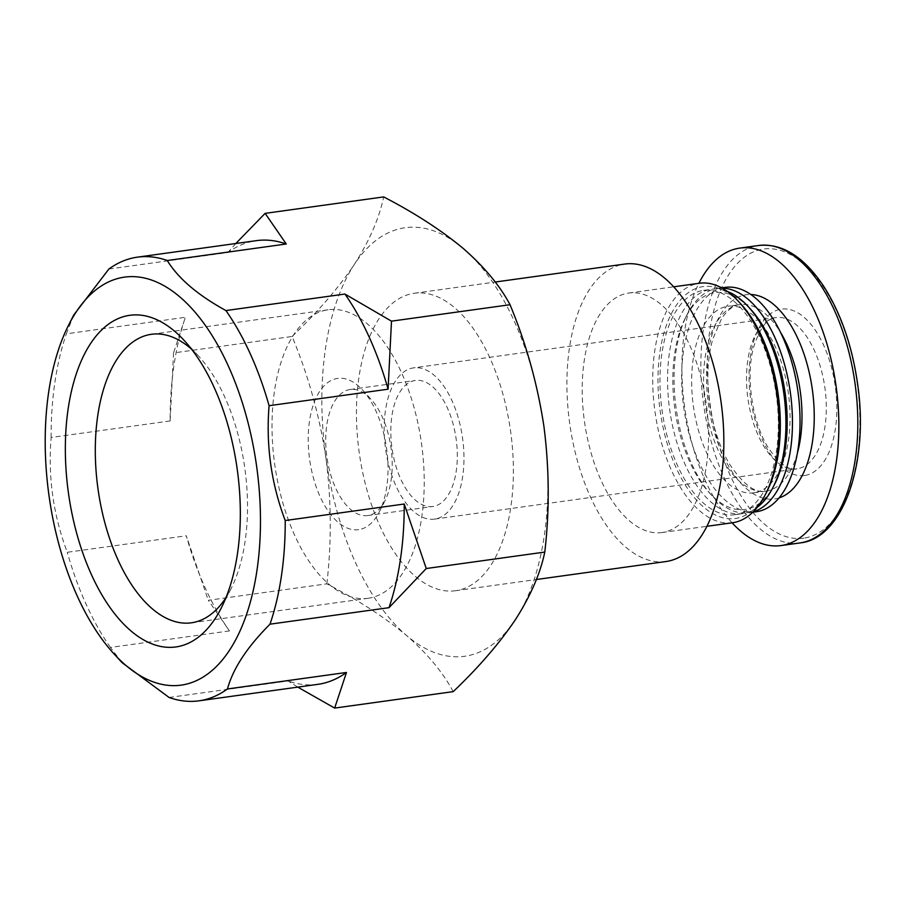 <?xml version="1.0" encoding="UTF-8"?>
<svg xmlns="http://www.w3.org/2000/svg" width="905" height="905" viewBox="0 0 905 905"><rect width="100%" height="100%" fill="white"/><g stroke="black" fill="none" stroke-linecap="round" stroke-linejoin="round"><path stroke-width="0.68" stroke-dasharray="4.53 3.39" d="M662.211 532.502A120.885 61.54 82.1 0 1 661.996 532.536A120.885 61.54 82.1 0 1 584.426 421.255A120.885 61.54 82.1 0 1 628.771 293.05A120.885 61.54 82.1 0 1 706.307 404.128A120.885 61.54 82.1 0 1 662.211 532.502M666.012 561.53A150.151 76.439 82.1 0 1 569.675 423.291A150.151 76.439 82.1 0 1 624.755 264.056M732.518 522.751A120.885 61.54 82.1 0 1 654.949 411.47A120.885 61.54 82.1 0 1 699.293 283.265M767.044 491.223A117.073 59.594 82.1 0 1 735.448 518.486A117.073 59.594 82.1 0 1 658.048 374.455A117.073 59.594 82.1 0 1 741.093 304.204M734.917 514.707A113.249 57.649 82.1 0 1 734.724 514.741A113.249 57.649 82.1 0 1 662.053 410.485A113.249 57.649 82.1 0 1 703.592 290.381A113.249 57.649 82.1 0 1 776.23 394.444A113.249 57.649 82.1 0 1 734.917 514.707M757.247 507.309A113.249 57.649 82.1 0 1 742.519 513.655A113.249 57.649 82.1 0 1 742.315 513.689A113.249 57.649 82.1 0 1 669.643 409.422A113.249 57.649 82.1 0 1 711.194 289.329A113.249 57.649 82.1 0 1 727.292 291.399M774.771 483.937A109.437 55.703 82.1 0 1 745.234 509.425A109.437 55.703 82.1 0 1 709.497 492.987A109.437 55.703 82.1 0 1 685.243 318.175A109.437 55.703 82.1 0 1 750.517 309.114M753.186 511.834A113.249 57.649 82.1 0 1 749.023 512.75A113.249 57.649 82.1 0 1 748.82 512.784A113.249 57.649 82.1 0 1 712.043 495.748A113.249 57.649 82.1 0 1 686.94 314.827A113.249 57.649 82.1 0 1 717.699 288.424A113.249 57.649 82.1 0 1 722.156 288.152M756.422 511.732A113.249 57.649 82.1 0 1 683.75 407.476A113.249 57.649 82.1 0 1 725.29 287.371M753.967 492.795A94.165 47.931 82.1 0 1 753.797 492.818A94.165 47.931 82.1 0 1 693.377 406.13A94.165 47.931 82.1 0 1 727.914 306.275A94.165 47.931 82.1 0 1 788.312 392.804A94.165 47.931 82.1 0 1 753.967 492.795M732.088 522.807A150.151 76.439 82.1 0 1 698.864 283.333M804.624 475.487A83.984 42.75 82.1 0 1 750.449 356.084A83.984 42.75 82.1 0 1 823.731 345.405A83.984 42.75 82.1 0 1 804.624 475.487M191.577 349.206A145.637 74.131 82.1 0 1 198.693 356.197A145.637 74.131 82.1 0 1 230.979 588.85A145.637 74.131 82.1 0 1 226.024 597.515M368.392 598.25A145.637 74.131 82.1 0 1 368.131 598.296A145.637 74.131 82.1 0 1 274.69 464.22A145.637 74.131 82.1 0 1 328.108 309.781A145.637 74.131 82.1 0 1 421.515 443.597A145.637 74.131 82.1 0 1 368.392 598.25M358.742 529.64A76.348 38.87 82.1 0 1 308.266 435.701A76.348 38.87 82.1 0 1 362.43 389.897A76.348 38.87 82.1 0 1 379.342 511.857A76.348 38.87 82.1 0 1 358.742 529.64M367.826 515.533A63.622 32.388 82.1 0 1 367.713 515.545A63.622 32.388 82.1 0 1 326.886 456.98A63.622 32.388 82.1 0 1 350.224 389.501A63.622 32.388 82.1 0 1 370.892 399.071A63.622 32.388 82.1 0 1 384.987 500.714A63.622 32.388 82.1 0 1 367.826 515.533M432.918 506.506A63.622 32.388 82.1 0 1 432.805 506.517A63.622 32.388 82.1 0 1 391.978 447.952A63.622 32.388 82.1 0 1 415.316 380.473A63.622 32.388 82.1 0 1 456.131 438.936A63.622 32.388 82.1 0 1 432.918 506.506M434.683 519.108A76.348 38.87 82.1 0 1 434.558 519.119A76.348 38.87 82.1 0 1 385.564 448.835A76.348 38.87 82.1 0 1 413.574 367.871A76.348 38.87 82.1 0 1 462.546 438.02A76.348 38.87 82.1 0 1 434.683 519.108M453.201 691.635C443.088 672.573 427.522 653.851 406.503 635.457C384.546 617.199 358.007 599.992 326.852 583.838L208.308 600.287L229.44 630.921A223.965 114.007 82.1 0 1 186.283 535.783L208.308 600.287M169.088 697.472L288.095 680.967L297.79 687.121M229.44 630.921L110.433 647.437L122.051 662.63M326.852 583.838C331.683 542.163 331.377 500.182 325.936 457.873C319.533 415.712 308.243 375.247 292.089 336.479L173.545 352.927L170.14 420.949A223.965 114.007 82.1 0 1 185.367 317.304L173.545 352.927M170.14 420.949L51.133 437.466C47.886 476.765 53.259 515.047 67.275 552.288L186.283 535.783M292.089 336.479C317.565 312.236 338.312 288.209 354.353 264.407C369.444 240.764 379.218 218.263 383.675 196.917M73.746 314.997L66.359 333.809L185.367 317.304M108.883 269.023L227.879 252.518A223.965 114.007 82.1 0 1 256.409 240.651M235.82 243.502L227.879 252.518M110.433 647.437A223.965 114.007 82.1 0 1 67.275 552.288M317.96 684.327A223.965 114.007 82.1 0 1 288.095 680.967M51.133 437.466A223.965 114.007 82.1 0 1 66.359 333.809M515.465 619.574A216.329 110.116 82.1 0 1 406.503 635.457A216.329 110.116 82.1 0 1 325.936 457.873A216.329 110.116 82.1 0 1 354.353 264.407A216.329 110.116 82.1 0 1 463.326 248.536A216.329 110.116 82.1 0 1 543.882 426.108A216.329 110.116 82.1 0 1 515.465 619.574M455.803 590.682A150.151 76.439 82.1 0 1 455.543 590.727A150.151 76.439 82.1 0 1 359.206 452.5A150.151 76.439 82.1 0 1 414.275 293.265A150.151 76.439 82.1 0 1 510.59 431.233A150.151 76.439 82.1 0 1 455.803 590.682M797.362 453.213A94.165 47.931 82.1 0 1 765.89 491.144A94.165 47.931 82.1 0 1 765.732 491.166A94.165 47.931 82.1 0 1 705.312 404.478A94.165 47.931 82.1 0 1 739.849 304.623A94.165 47.931 82.1 0 1 780.619 332.531M779.069 497.908A103.068 52.467 82.1 0 1 774.725 498.904A103.068 52.467 82.1 0 1 707.857 399.727A103.068 52.467 82.1 0 1 750.845 294.51M800.269 542.898L799.975 542.943A150.151 76.439 82.1 0 1 703.638 404.716A150.151 76.439 82.1 0 1 758.707 245.481M803.934 538.147A145.954 74.289 82.1 0 1 709.792 330.63A145.954 74.289 82.1 0 1 837.125 312.078A145.954 74.289 82.1 0 1 803.934 538.147M797.045 468.835A76.348 38.87 82.1 0 1 796.909 468.858A76.348 38.87 82.1 0 1 747.926 398.573A76.348 38.87 82.1 0 1 775.936 317.598A76.348 38.87 82.1 0 1 824.896 387.759A76.348 38.87 82.1 0 1 797.045 468.835M661.996 532.536L706.907 526.303M628.771 293.05L673.682 286.817M734.724 514.741L742.315 513.689M703.592 290.381L711.194 289.329M709.497 492.987L712.043 495.748M685.243 318.175L686.94 314.827M748.82 512.784L752.779 512.23M717.699 288.424L721.658 287.869M753.797 492.818L765.732 491.166C755.347 493.587 743.265 484.548 729.487 464.061C719.215 446.55 712.473 425.497 709.26 400.915C706.579 377.871 707.733 357.305 712.721 339.217L721.658 318.469C727.801 309.668 733.865 305.053 739.849 304.623L727.914 306.275M198.693 356.197L184.201 340.472M230.979 588.85L221.306 607.922M191.419 622.81L368.131 598.296M151.395 334.296L328.108 309.781M370.892 399.071L362.43 389.897M384.987 500.714L379.342 511.857M367.713 515.545L432.805 506.517M350.224 389.501L415.316 380.473M434.558 519.119L796.909 468.858C789.092 470.928 779.59 463.971 768.379 447.986C750.788 420.033 745.652 372.102 754.137 345.518C760.562 327.044 767.825 317.734 775.936 317.598L413.574 367.871M455.543 590.727L536.348 579.517M414.275 293.265L495.205 282.032"/><path stroke-width="1.36" d="M495.205 282.032L624.755 264.056A150.151 76.439 82.1 0 1 721.059 402.035A150.151 76.439 82.1 0 1 666.284 561.485A150.151 76.439 82.1 0 1 666.012 561.53L536.348 579.517M181.498 685.085A205.967 104.844 82.1 0 1 114.245 654.157A205.967 104.844 82.1 0 1 68.599 325.133A205.967 104.844 82.1 0 1 242.619 403.63A205.967 104.844 82.1 0 1 181.498 685.085M176.136 646.917A167.425 85.228 82.1 0 1 65.443 440.939A167.425 85.228 82.1 0 1 184.201 340.472A167.425 85.228 82.1 0 1 221.306 607.922A167.425 85.228 82.1 0 1 176.136 646.917M673.682 286.817L699.293 283.265A120.885 61.54 82.1 0 1 738.559 301.456A120.885 61.54 82.1 0 1 765.347 494.571A120.885 61.54 82.1 0 1 732.722 522.717A120.885 61.54 82.1 0 1 732.518 522.751L706.907 526.303M738.559 301.456L741.093 304.204A117.073 59.594 82.1 0 1 767.044 491.223L765.347 494.571M727.292 291.399A113.249 57.649 82.1 0 1 747.971 306.365A113.249 57.649 82.1 0 1 773.074 487.275A113.249 57.649 82.1 0 1 757.247 507.309M747.971 306.365L750.517 309.114A109.437 55.703 82.1 0 1 774.771 483.937L773.074 487.275M722.156 288.152A113.249 57.649 82.1 0 1 790.37 392.68A113.249 57.649 82.1 0 1 753.186 511.834M721.658 287.869L725.29 287.371A113.249 57.649 82.1 0 1 797.927 391.435A113.249 57.649 82.1 0 1 756.614 511.698A113.249 57.649 82.1 0 1 756.422 511.732L752.779 512.23M698.864 283.333A150.151 76.439 82.1 0 1 739.747 248.106A150.151 76.439 82.1 0 1 836.062 386.073A150.151 76.439 82.1 0 1 781.287 545.534A150.151 76.439 82.1 0 1 781.015 545.568A150.151 76.439 82.1 0 1 732.088 522.807M226.024 597.515A145.637 74.131 82.1 0 1 191.679 622.764A145.637 74.131 82.1 0 1 191.419 622.81A145.637 74.131 82.1 0 1 97.978 488.734A145.637 74.131 82.1 0 1 151.395 334.296A145.637 74.131 82.1 0 1 191.577 349.206M510.024 304.714L391.492 321.162L344.918 294.046L225.922 310.562C197.81 295.132 178.262 278.457 167.267 260.516L286.263 243.999L265.131 213.365L383.675 196.917C414.818 213.06 441.369 230.266 463.326 248.536C484.322 266.918 499.888 285.652 510.024 304.714C526.167 343.481 537.446 383.946 543.882 426.108C549.335 468.405 549.64 510.386 544.787 552.073C540.353 573.408 530.579 595.909 515.465 619.574C499.424 643.353 478.677 667.381 453.201 691.635L334.658 708.083L346.479 672.46A223.965 114.007 82.1 0 1 317.96 684.327L198.953 700.832A223.965 114.007 82.1 0 1 169.088 697.472L122.051 662.63L114.245 654.157M297.79 687.121L334.658 708.083M167.267 260.516A223.965 114.007 82.1 0 0 137.402 257.156A223.965 114.007 82.1 0 0 108.883 269.023L73.746 314.997L68.599 325.133M265.131 213.365L235.82 243.502M544.787 552.073L426.255 568.521L404.218 504.017L285.222 520.533C271.251 483.609 265.866 445.339 269.079 405.7L388.087 389.195L391.492 321.162M346.479 672.46L227.472 688.965C232.97 668.648 247.144 647.052 269.995 624.178L389.003 607.674L426.255 568.521M137.402 257.156L256.409 240.651A223.965 114.007 82.1 0 1 286.263 243.999M225.922 310.562A223.965 114.007 82.1 0 1 269.079 405.7M344.918 294.046A223.965 114.007 82.1 0 1 388.087 389.195M285.222 520.533A223.965 114.007 82.1 0 1 269.995 624.178M404.218 504.017A223.965 114.007 82.1 0 1 389.003 607.674M227.472 688.965A223.965 114.007 82.1 0 1 199.349 700.775A223.965 114.007 82.1 0 1 198.953 700.832M780.619 332.531A94.165 47.931 82.1 0 1 797.362 453.213M750.845 294.51A103.068 52.467 82.1 0 1 812.351 389.625A103.068 52.467 82.1 0 1 779.069 497.908M800.235 542.898A150.151 76.439 82.1 0 1 799.975 542.943L800.269 542.898A150.151 76.439 82.1 0 0 855.021 383.449A150.151 76.439 82.1 0 0 758.707 245.481C782.158 243.094 803.764 256.613 823.539 286.059C840.836 313.028 852.216 345.823 857.68 384.444C869.23 463.269 842.962 538.498 800.269 542.898M781.015 545.568L799.975 542.943M739.747 248.106L758.707 245.481"/></g></svg>
